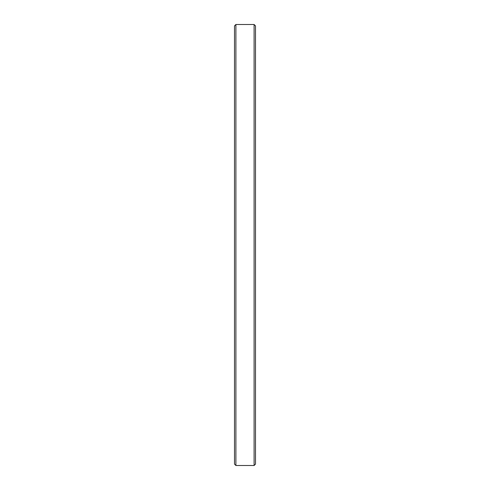 <?xml version="1.0" encoding="UTF-8"?>
<svg xmlns="http://www.w3.org/2000/svg" width="490" height="490" viewBox="0 0 490 490"><rect width="100%" height="100%" fill="white"/><g stroke="black" fill="none" stroke-linecap="round" stroke-linejoin="round"><path stroke-width="0.73" d="M254.102 465.5L254.102 24.5L255.498 25.903L255.498 464.097L254.102 465.5L235.898 465.5L235.898 24.5L234.502 25.903L234.502 464.097L235.898 465.5M254.102 24.5L235.898 24.5"/></g></svg>
